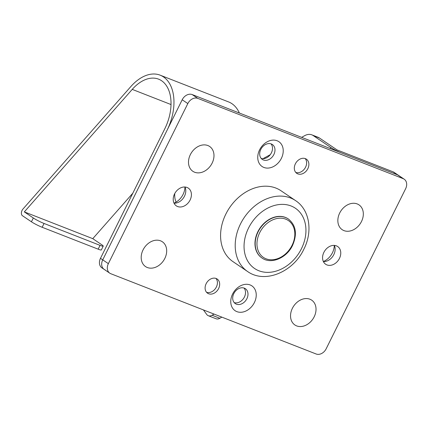 <?xml version="1.0" encoding="UTF-8"?>
<svg xmlns="http://www.w3.org/2000/svg" width="428" height="428" viewBox="0 0 428 428"><rect width="100%" height="100%" fill="white"/><g stroke="black" fill="none" stroke-linecap="round" stroke-linejoin="round"><path stroke-width="0.64" d="M295.379 163.828A8.56 6.618 124.1 0 0 296.802 173.356A8.56 6.618 124.1 0 0 307.823 168.696A8.56 6.618 124.1 0 0 306.4 159.173A8.56 6.618 124.1 0 0 295.379 163.828M295.78 172.441A8.56 6.618 124.1 0 0 305.576 167.171A8.56 6.618 124.1 0 0 305.175 158.563M206.157 283.689A8.56 6.618 124.1 0 0 207.585 293.212A8.56 6.618 124.1 0 0 218.606 288.558A8.56 6.618 124.1 0 0 217.178 279.029A8.56 6.618 124.1 0 0 206.157 283.689M206.558 292.303A8.56 6.618 124.1 0 0 216.354 287.033A8.56 6.618 124.1 0 0 215.953 278.419M259.598 149.843A14.985 11.577 124.1 0 0 263.867 167.439A14.985 11.577 124.1 0 0 281.378 158.355A14.985 11.577 124.1 0 0 277.109 140.759A14.985 11.577 124.1 0 0 259.598 149.843M260.802 149.415A8.988 6.944 124.1 0 0 262.3 159.414A8.988 6.944 124.1 0 0 273.872 154.519A8.988 6.944 124.1 0 0 272.374 144.52A8.988 6.944 124.1 0 0 260.802 149.415M261.182 158.403A8.988 6.944 124.1 0 0 271.395 152.844A8.988 6.944 124.1 0 0 271.02 143.856M190.348 154.626A14.985 11.577 124.1 0 0 194.617 172.222A14.985 11.577 124.1 0 0 212.128 163.143A14.985 11.577 124.1 0 0 207.858 145.541A14.985 11.577 124.1 0 0 190.348 154.626M143.048 249.915A14.985 11.577 124.1 0 0 147.312 267.511A14.985 11.577 124.1 0 0 164.828 258.426A14.985 11.577 124.1 0 0 160.559 240.83A14.985 11.577 124.1 0 0 143.048 249.915M232.607 294.031A14.985 11.577 124.1 0 0 236.871 311.627A14.985 11.577 124.1 0 0 254.387 302.543A14.985 11.577 124.1 0 0 250.118 284.946A14.985 11.577 124.1 0 0 232.607 294.031M233.811 293.603A8.988 6.944 124.1 0 0 235.309 303.602A8.988 6.944 124.1 0 0 246.881 298.712A8.988 6.944 124.1 0 0 245.383 288.707A8.988 6.944 124.1 0 0 233.811 293.603M234.186 302.591A8.988 6.944 124.1 0 0 244.404 297.037A8.988 6.944 124.1 0 0 244.024 288.044M292.394 308.304A14.985 11.577 124.1 0 0 296.663 325.901A14.985 11.577 124.1 0 0 314.173 316.816A14.985 11.577 124.1 0 0 309.909 299.22A14.985 11.577 124.1 0 0 292.394 308.304M339.698 213.016A14.985 11.577 124.1 0 0 343.962 230.612A14.985 11.577 124.1 0 0 361.478 221.527A14.985 11.577 124.1 0 0 357.209 203.931A14.985 11.577 124.1 0 0 339.698 213.016M323.889 252.349A10.7 8.271 124.1 0 0 325.671 264.253A10.7 8.271 124.1 0 0 339.447 258.426A10.7 8.271 124.1 0 0 337.665 246.523A10.7 8.271 124.1 0 0 323.889 252.349M323.386 261.567A10.7 8.271 124.1 0 0 333.819 254.623A10.7 8.271 124.1 0 0 334.322 245.405M174.538 193.959A10.7 8.271 124.1 0 0 176.32 205.863A10.7 8.271 124.1 0 0 190.096 200.036A10.7 8.271 124.1 0 0 188.315 188.133A10.7 8.271 124.1 0 0 174.538 193.959M174.036 203.177A10.7 8.271 124.1 0 0 184.468 196.233A10.7 8.271 124.1 0 0 184.971 187.015M295.609 200.636L280.982 190.738A42.811 33.079 124.1 0 0 225.877 214.027A42.811 33.079 124.1 0 0 233.003 261.647L247.63 271.545A42.811 33.079 -55.9 0 1 240.504 223.924A42.811 33.079 -55.9 0 1 295.609 200.636C309.829 209.902 312.911 231.725 303.821 249.283C293.357 271.817 265.055 284.031 247.63 271.545M187.822 103.576L108.359 263.659A8.56 6.618 124.1 0 0 109.782 273.182A8.56 6.618 124.1 0 0 110.799 273.717L316.153 353.999A8.56 6.618 124.1 0 0 326.157 348.809L405.626 188.727A8.56 6.618 124.1 0 0 404.198 179.204A8.56 6.618 124.1 0 0 403.187 178.669L197.832 98.387A8.56 6.618 124.1 0 0 187.822 103.576L182.2 99.767L102.731 259.85L167.059 130.262A42.811 26.766 -68.6 0 0 160.147 75.168A42.811 26.766 -68.6 0 0 130.866 86.536L22.957 209.046A4.28 2.675 -68.6 0 0 22.433 215.707L31.431 221.795L33.325 217.986A8.56 0.936 26.4 0 0 44.047 223.464L42.158 227.273A8.56 0.936 -153.6 0 1 31.431 221.795M109.782 273.182L104.159 269.378A8.56 6.618 -55.9 0 1 102.731 259.85A8.56 6.618 124.1 0 0 104.159 269.378A8.56 6.618 124.1 0 0 105.17 269.908M182.2 99.767A8.56 6.618 -55.9 0 1 192.204 94.577L197.832 98.387M403.187 178.669L397.559 174.865A8.56 6.618 -55.9 0 1 398.575 175.394A8.56 6.618 124.1 0 0 397.559 174.865L192.204 94.577M323.37 261.535A14.985 11.577 124.1 0 0 332.428 252.793A14.985 11.577 124.1 0 0 334.284 245.399M311.846 134.847L318.068 137.281A17.125 10.705 111.4 0 1 319.4 137.982L313.178 135.548A17.125 10.705 -68.6 0 0 311.846 134.847A17.125 10.705 -68.6 0 0 304.597 135.708L301.617 137.356M330.293 148.564L330.828 147.489A8.56 0.936 26.4 0 0 341.555 152.967L397.559 174.865L393.059 171.821L337.055 149.923L319.4 137.982M330.828 147.489L313.178 135.548M270.261 154.679L262.995 158.692M393.059 171.821A8.56 6.618 -55.9 0 1 394.07 172.35L404.198 179.204M221.838 317.127L219.858 318.277A8.56 5.355 111.4 0 1 216.113 318.774L208.334 315.736A8.56 5.355 111.4 0 1 206.703 314.436L203.428 309.931M214.059 314.088L212.079 315.238A8.56 5.355 111.4 0 1 208.334 315.736M288.301 218.949A23.545 18.195 124.1 0 0 288.188 218.874A23.545 18.195 124.1 0 0 257.881 231.682A23.545 18.195 124.1 0 0 261.802 257.875A23.545 18.195 124.1 0 0 261.915 257.95M174.763 193.526A17.125 10.705 -68.6 0 0 176.138 202.064M100.056 245.362A8.56 0.936 26.4 0 0 103.223 246.121L101.329 249.931A8.56 0.936 -153.6 0 1 98.162 249.171L100.056 245.362L44.047 223.464M103.223 246.121A8.56 0.936 26.4 0 0 101.778 244.746L92.774 238.658L24.321 211.892L33.325 217.986M98.162 249.171L42.158 227.273M239.38 113.024A42.811 26.766 -68.6 0 0 228.595 101.928L160.147 75.168M104.159 269.378L101.907 267.853A8.56 6.618 -55.9 0 1 100.484 258.33L164.812 128.737A38.525 24.091 -68.6 0 0 158.585 79.153A38.525 24.091 -68.6 0 0 132.236 89.388L24.321 211.892M132.808 193.21L92.774 238.658M174.019 203.145A14.985 11.577 124.1 0 0 183.082 194.403A14.985 11.577 124.1 0 0 184.933 187.009M357.209 203.931A14.985 11.577 -55.9 0 1 361.478 221.527A14.985 11.577 -55.9 0 1 343.962 230.612A14.985 11.577 -55.9 0 1 339.698 213.016A14.985 11.577 -55.9 0 1 357.209 203.931M309.909 299.22A14.985 11.577 -55.9 0 1 314.173 316.816A14.985 11.577 -55.9 0 1 296.663 325.901A14.985 11.577 -55.9 0 1 292.394 308.304A14.985 11.577 -55.9 0 1 309.909 299.22M207.858 145.541A14.985 11.577 -55.9 0 1 212.128 163.143A14.985 11.577 -55.9 0 1 194.617 172.222A14.985 11.577 -55.9 0 1 190.348 154.626A14.985 11.577 -55.9 0 1 207.858 145.541M160.559 240.83A14.985 11.577 -55.9 0 1 164.828 258.426A14.985 11.577 -55.9 0 1 147.312 267.511A14.985 11.577 -55.9 0 1 143.048 249.915A14.985 11.577 -55.9 0 1 160.559 240.83M100.484 258.33L108.359 263.659M219.858 318.277L212.079 315.238M258.105 231.837A23.545 18.195 -55.9 0 1 288.413 219.024C296.032 225.305 297.412 234.1 292.549 245.421C286.68 258.052 271.026 264.632 262.027 258.025A23.545 18.195 -55.9 0 1 258.105 231.837M292.073 245.308A22.261 17.2 124.1 0 0 285.733 219.163A22.261 17.2 124.1 0 0 259.716 232.655A22.261 17.2 124.1 0 0 266.055 258.801A22.261 17.2 124.1 0 0 292.073 245.308M301.44 248.711A36.385 28.12 124.1 0 0 291.077 205.975A36.385 28.12 124.1 0 0 248.55 228.033A36.385 28.12 124.1 0 0 258.913 270.769A36.385 28.12 124.1 0 0 301.44 248.711M171.007 104.544L132.236 89.388"/></g></svg>

